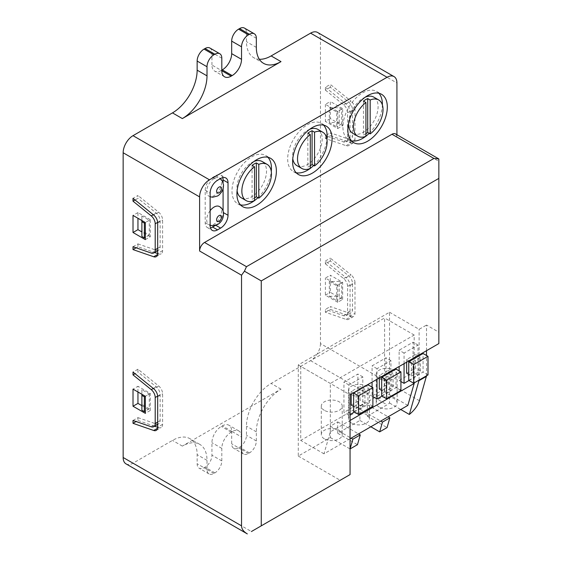 <?xml version="1.0" encoding="UTF-8"?>
<svg xmlns="http://www.w3.org/2000/svg" width="562" height="562" viewBox="0 0 562 562"><rect width="100%" height="100%" fill="white"/><g stroke="black" fill="none" stroke-linecap="round" stroke-linejoin="round"><path stroke-width="0.42" stroke-dasharray="2.81 2.11" d="M210.125 210.708A10.467 6.042 120 0 0 208.888 224.652A10.467 6.042 120 0 0 214.122 224.133A10.467 6.042 120 0 0 220.957 214.916A10.467 6.042 120 0 0 219.356 206.528M214.122 178.547A10.467 6.042 120 0 0 207.287 187.764A10.467 6.042 120 0 0 208.888 196.152A10.467 6.042 120 0 0 214.122 195.632A10.467 6.042 120 0 0 220.957 186.415A10.467 6.042 120 0 0 219.356 178.028A10.467 6.042 120 0 0 214.122 178.547M365.286 97.149A20.927 12.083 120 0 0 363.291 98.146A20.927 12.083 120 0 0 348.496 123.731M352.831 133.356A20.927 12.083 120 0 0 363.291 132.323A20.927 12.083 120 0 0 376.969 113.882A20.927 12.083 120 0 0 373.758 97.107M365.925 133.644A20.927 12.083 -60 0 1 365.757 133.742A20.927 12.083 -60 0 1 363.459 134.866L365.925 136.292M309.683 129.302A20.927 12.083 120 0 0 307.386 130.419A20.927 12.083 120 0 0 292.781 158.681M296.926 165.635A20.927 12.083 120 0 0 307.386 164.596A20.927 12.083 120 0 0 321.057 146.155A20.927 12.083 120 0 0 317.853 129.386M310.308 165.755A20.927 12.083 -60 0 1 309.852 166.022A20.927 12.083 -60 0 1 307.843 167.026L310.308 168.452M254.003 161.449A20.927 12.083 120 0 0 251.72 162.566A20.927 12.083 120 0 0 237.094 190.736M241.253 197.775A20.927 12.083 120 0 0 251.72 196.742A20.927 12.083 120 0 0 265.39 178.294A20.927 12.083 120 0 0 262.18 161.526M254.551 197.95A20.927 12.083 -60 0 1 254.186 198.161A20.927 12.083 -60 0 1 252.085 199.201L254.551 200.627M257.944 197.676A27.903 16.108 120 0 0 271.27 171.417M267.919 157.29A27.903 16.108 120 0 0 265.671 155.484A27.903 16.108 120 0 0 251.72 156.868A27.903 16.108 120 0 0 233.49 181.456A27.903 16.108 120 0 0 237.768 203.816A27.903 16.108 120 0 0 240.452 204.863M313.694 165.467A27.903 16.108 120 0 0 326.951 139.362M323.607 125.136A27.903 16.108 120 0 0 321.366 123.331A27.903 16.108 120 0 0 307.414 124.715A27.903 16.108 120 0 0 289.184 149.302A27.903 16.108 120 0 0 293.455 171.663A27.903 16.108 120 0 0 296.146 172.71M369.192 133.327A27.903 16.108 120 0 0 382.378 104.918M378.858 93.243A27.903 16.108 120 0 0 376.61 91.437A27.903 16.108 120 0 0 362.659 92.814A27.903 16.108 120 0 0 344.429 117.409A27.903 16.108 120 0 0 348.707 139.769A27.903 16.108 120 0 0 351.39 140.809M324.365 438.838A10.467 6.042 180 0 1 321.302 434.567A10.467 6.042 180 0 1 327.758 428.989A10.467 6.042 180 0 1 339.167 430.295A10.467 6.042 180 0 1 342.23 434.567A10.467 6.042 180 0 1 335.767 440.151A10.467 6.042 180 0 1 324.365 438.838M324.365 410.358A10.467 6.042 180 0 1 321.302 406.087A10.467 6.042 180 0 1 327.758 400.502A10.467 6.042 180 0 1 339.167 401.816A10.467 6.042 180 0 1 342.23 406.087A10.467 6.042 180 0 1 335.767 411.672A10.467 6.042 180 0 1 324.365 410.358M351.573 423.13A10.467 6.042 180 0 1 348.51 418.859A10.467 6.042 180 0 1 354.966 413.281A10.467 6.042 180 0 1 366.368 414.587A10.467 6.042 180 0 1 369.438 418.859A10.467 6.042 180 0 1 362.975 424.443A10.467 6.042 180 0 1 351.573 423.13M351.573 394.65A10.467 6.042 180 0 1 348.51 390.379A10.467 6.042 180 0 1 354.966 384.801A10.467 6.042 180 0 1 366.368 386.108A10.467 6.042 180 0 1 369.438 390.379A10.467 6.042 180 0 1 362.975 395.964A10.467 6.042 180 0 1 351.573 394.65M379.273 407.141A10.467 6.042 180 0 1 376.203 402.87A10.467 6.042 180 0 1 382.666 397.285A10.467 6.042 180 0 1 394.067 398.599A10.467 6.042 180 0 1 397.13 402.87A10.467 6.042 180 0 1 390.674 408.448A10.467 6.042 180 0 1 379.273 407.141M379.273 378.662A10.467 6.042 180 0 1 376.203 374.39A10.467 6.042 180 0 1 382.666 368.805A10.467 6.042 180 0 1 394.067 370.119A10.467 6.042 180 0 1 397.13 374.39A10.467 6.042 180 0 1 390.674 379.968A10.467 6.042 180 0 1 379.273 378.662M342.658 299.434L342.658 282.342L330.33 275.225L330.33 292.31L342.658 299.434L337.727 302.279L337.727 285.187L342.658 282.342M346.094 145.684L351.025 142.839L330.33 135.667L330.33 132.822L348.559 139.137A6.976 4.025 60 0 0 351.081 139.032A6.976 4.025 60 0 0 352.529 135.842L352.529 109.864A6.976 4.025 60 0 0 348.559 101.989L330.33 87.251L330.33 84.405L351.025 101.139L346.094 103.984A6.976 4.025 60 0 1 350.063 111.859L350.063 142.39A6.976 4.025 60 0 1 348.616 145.586A6.976 4.025 60 0 1 346.094 145.684L325.398 138.519L325.398 135.667L330.33 132.822M351.025 142.839A6.976 4.025 -120 0 0 353.547 142.734A6.976 4.025 -120 0 0 354.994 139.545L350.063 142.39M350.063 111.859L354.994 109.014L354.994 139.545M354.994 109.014A6.976 4.025 -120 0 0 351.025 101.139M346.094 319.42L351.025 316.568L330.33 309.395L330.33 306.55L348.559 312.865A6.976 4.025 60 0 0 351.081 312.767A6.976 4.025 60 0 0 352.529 309.571L352.529 283.592A6.976 4.025 60 0 0 348.559 275.717L330.33 260.979L330.33 258.134L351.025 274.867L346.094 277.712A6.976 4.025 60 0 1 350.063 285.587L350.063 316.118A6.976 4.025 60 0 1 348.616 319.314A6.976 4.025 60 0 1 346.094 319.42L325.398 312.247L325.398 309.395L330.33 306.55M351.025 316.568A6.976 4.025 -120 0 0 353.547 316.469A6.976 4.025 -120 0 0 354.994 313.273L350.063 316.118M350.063 285.587L354.994 282.742L354.994 313.273M354.994 282.742A6.976 4.025 -120 0 0 351.025 274.867M395.479 133.897A6.976 4.025 -60 0 1 396.92 137.093L396.92 134.732M396.92 137.093L438.852 161.301L438.852 343.572M426.523 350.695L426.523 325.061L438.852 332.184M426.523 375.795L426.523 355.486M419.47 400.734L320.466 343.572L320.466 38.834L396.92 82.979M342.658 108.614L330.33 101.49L330.33 118.582L342.658 125.698L342.658 108.614L337.727 111.459L325.398 104.342L330.33 101.49M135.07 199.988L137.95 198.323L137.95 195.478L133.011 198.323M330.33 87.251L325.398 90.103L325.398 87.251L330.33 84.405M133.011 420.467L137.95 417.622L137.95 420.467L136.095 421.535M325.398 312.247L330.33 309.395M222.77 177.634A10.467 6.042 120 0 0 220.922 175.14A10.467 6.042 120 0 0 215.689 175.66L212.598 177.444A10.467 6.042 120 0 0 205.193 190.258L205.193 222.763A10.467 6.042 120 0 0 207.364 227.554A10.467 6.042 120 0 0 210.448 227.905M215.379 225.425L215.689 225.243A10.467 6.042 120 0 0 223.086 212.429L223.086 211.157M223.086 188.853L223.086 182.65M354.369 412.044L362.82 407.162L362.82 387.71M362.82 387.471L362.82 376.891L348.883 384.942L348.883 415.213L350.063 414.531M351.208 405.097L360.024 400.003L360.024 386.375L351.208 391.461L351.208 394.173M381.984 396.098L390.955 390.92L390.955 371.953M390.955 371.229L390.955 360.649L377.018 368.693L377.018 379.273M379.315 389.073L388.124 383.987L388.124 370.351L379.315 375.437L379.315 377.945M408.996 380.509L418.002 375.304L418.002 355.957M418.002 355.613L418.002 345.033L404.064 353.077L404.064 363.656M406.628 373.203L415.437 368.11L415.437 354.482L406.628 359.568L406.628 362.181M372.079 387.127L372.079 396.119L386.024 388.075L386.024 357.797L372.079 365.848L372.079 382.125M350.063 438.782L323.986 453.829L330.33 431.862L350.063 420.467M330.33 431.862L330.33 383.446L414.187 335.029L414.187 382.912M399.132 370.857L399.132 380.502L413.07 372.458L413.07 342.181L399.132 350.231L399.132 366.508M357.889 404.317L357.889 374.046L343.944 382.09L343.944 412.368L357.889 404.317L362.82 407.162M367.323 416.196L387.056 404.809A13.952 8.058 120 0 0 389.522 403.017L389.522 312.247L298.267 364.935L298.267 456.07L330.33 437.559L330.33 426.165L337.727 421.893L337.727 433.288L359.926 420.467L359.926 409.08L367.323 404.809L367.323 416.196L387.056 427.591M300.733 366.354L300.733 440.404L384.591 391.988L384.591 317.944L300.733 366.354L330.33 383.446M241.534 436.99A13.256 7.65 -60 0 0 238.794 430.921A13.256 7.65 -60 0 0 232.162 431.574L231.179 432.15A13.256 7.65 120 0 0 221.807 448.378L221.807 460.91A9.765 5.641 120 0 1 214.902 472.874L213.911 473.443A9.765 5.641 120 0 1 209.029 473.928A9.765 5.641 120 0 1 207.006 469.453L207.006 460.341A34.879 20.141 -60 0 0 199.784 444.373A34.879 20.141 -60 0 0 182.341 446.102L281 389.143A34.879 20.141 120 0 0 256.335 431.862L256.335 440.973A9.765 5.641 -60 0 1 249.43 452.937L248.446 453.506A9.765 5.641 -60 0 1 243.557 453.991A9.765 5.641 -60 0 1 241.534 449.523L241.534 436.99L231.67 431.293A13.256 7.65 -60 0 0 228.924 425.223A13.256 7.65 -60 0 0 222.299 425.884L221.316 426.453A13.256 7.65 120 0 0 211.937 442.687L211.937 455.213A9.765 5.641 120 0 1 205.032 467.177L204.048 467.746A9.765 5.641 120 0 1 199.166 468.23A9.765 5.641 120 0 1 197.143 463.762L197.143 454.644A34.879 20.141 -60 0 0 189.914 438.676A34.879 20.141 -60 0 0 172.478 440.404L133.011 463.186A13.952 8.058 -60 0 1 126.036 463.882M320.466 343.572A13.952 8.058 -60 0 1 310.596 360.663L271.137 383.446A34.879 20.141 120 0 0 246.472 426.165L246.472 435.283A9.765 5.641 -60 0 1 239.567 447.24L238.576 447.809A9.765 5.641 -60 0 1 233.694 448.293A9.765 5.641 -60 0 1 231.67 443.825L231.67 431.293M298.267 456.07L340.193 480.278L251.404 531.54L133.011 463.186M359.926 420.467L370.85 426.776M337.727 433.288L357.46 444.675M330.33 437.559L350.063 448.947M259.342 59.27A34.879 20.141 -60 0 1 253.694 57.654A34.879 20.141 -60 0 1 246.472 41.686L246.472 32.568A9.765 5.641 120 0 0 244.449 28.1M221.316 70.447A13.256 7.65 -60 0 1 214.684 71.107A13.256 7.65 -60 0 1 211.937 65.037L221.807 70.735L221.316 70.447L221.807 70.166M209.914 48.037A9.765 5.641 -60 0 1 211.937 52.505L211.937 65.037M317.572 32.448A13.952 8.058 -60 0 1 320.466 38.834M330.33 426.165L351.117 438.17M350.063 474.581L340.193 480.278M298.267 364.935L350.063 394.84M389.522 312.247L419.119 329.332L426.523 325.061M389.522 403.017L400.762 409.508M419.119 380.067L419.119 355.76M419.119 354.966L419.119 329.332M367.323 404.809L388.117 416.807M359.926 409.08L380.713 421.079M337.727 421.893L358.514 433.899M414.187 335.029L384.591 317.944M323.986 453.829L300.733 440.404M407.843 405.413L384.591 391.988M418.002 345.033L413.07 342.181M418.002 375.304L413.07 372.458M404.064 353.077L399.132 350.231M400.924 381.542L399.132 380.502M390.955 360.649L386.024 357.797M390.955 390.92L386.024 388.075M377.018 368.693L372.079 365.848M372.887 396.582L372.079 396.119M362.82 376.891L357.889 374.046M348.883 384.942L343.944 382.09M348.883 415.213L343.944 412.368M411.56 376.048L420.376 370.962L420.376 357.327L411.56 362.413L411.56 376.048L408.743 374.418M411.56 362.413L409.579 361.275M408.89 360.874L406.628 359.568M420.376 370.962L415.437 368.11M420.376 357.327L418.388 356.182M417.699 355.788L415.437 354.482M384.246 391.918L393.063 386.832L393.063 373.196L384.246 378.289L384.246 391.918L381.675 390.435M384.246 378.289L382.118 377.06M381.486 376.695L379.315 375.437M393.063 386.832L388.124 383.987M393.063 373.196L390.927 371.967M390.302 371.608L388.124 370.351M356.139 407.942L364.956 402.856L364.956 389.22L356.139 394.313L356.139 407.942L353.631 406.495M356.139 394.313L353.765 392.936M353.554 392.817L351.208 391.461M364.956 402.856L360.024 400.003M364.956 389.22L362.574 387.85M362.371 387.731L360.024 386.375M408.743 380.362L423.06 372.093L423.06 353.484M427.998 374.938L423.06 372.093M381.675 395.922L395.992 387.654L395.992 369.044M400.924 390.499L395.992 387.654M353.631 411.616L367.948 403.347L367.948 384.745M372.887 406.2L367.948 403.347M363.459 101.104L363.459 134.866M307.843 133.166L307.843 167.026M252.085 165.376L252.085 199.201M438.852 161.301L438.852 158.941M157.676 253.574L158.646 253.912A6.976 4.025 -120 0 0 161.168 253.806A6.976 4.025 -120 0 0 162.608 250.617L162.608 220.079A6.976 4.025 -120 0 0 158.646 212.204L137.95 195.478M133.011 246.739L137.95 243.894L137.95 246.739L154.557 252.493M137.95 246.739L136.095 247.807M137.95 243.894L156.18 250.209A6.976 4.025 -120 0 0 158.702 250.104A6.976 4.025 -120 0 0 160.142 246.915L160.142 220.936A6.976 4.025 -120 0 0 156.18 213.061L137.95 198.323M157.676 427.303L158.646 427.64A6.976 4.025 -120 0 0 161.168 427.534A6.976 4.025 -120 0 0 162.608 424.345L162.608 393.807A6.976 4.025 -120 0 0 158.646 385.932L137.95 369.206L137.95 372.051L135.07 373.716M137.95 420.467L154.557 426.221M137.95 369.206L133.011 372.051M137.95 417.622L156.18 423.938A6.976 4.025 -120 0 0 158.702 423.832A6.976 4.025 -120 0 0 160.142 420.643L160.142 394.664A6.976 4.025 -120 0 0 156.18 386.789L137.95 372.051M330.33 260.979L325.398 263.831L325.398 260.979L346.094 277.712M325.398 260.979L330.33 258.134M325.398 263.831L343.628 278.569A6.976 4.025 60 0 1 347.597 286.444L347.597 312.416A6.976 4.025 60 0 1 346.15 315.612A6.976 4.025 60 0 1 343.628 315.711L325.398 309.395M325.398 87.251L346.094 103.984M325.398 138.519L330.33 135.667M325.398 90.103L343.628 104.841A6.976 4.025 60 0 1 347.597 112.716L347.597 138.688A6.976 4.025 60 0 1 346.15 141.884A6.976 4.025 60 0 1 343.628 141.982L325.398 135.667M145.347 239.623L150.279 236.771L150.279 219.686L145.347 222.531L149.295 220.255L141.891 215.984L141.891 230.792L149.295 235.064L149.295 220.255M150.279 236.771L141.891 231.93M150.279 219.686L137.95 212.562L137.95 218.26M137.95 212.562L133.011 215.415M141.891 405.659L150.279 410.499L145.347 413.351M137.95 391.988L137.95 386.291L133.011 389.143M150.279 410.499L150.279 393.414L137.95 386.291M150.279 393.414L145.347 396.259L149.295 393.983L141.891 389.712L141.891 404.521L149.295 408.792L149.295 393.983M337.727 285.187L325.398 278.071L330.33 275.225M337.727 302.279L325.398 295.155L325.398 278.071M325.398 295.155L330.33 292.31M329.339 281.485L336.743 285.763L336.743 300.572L329.339 296.3L329.339 281.485L339.209 281.485L339.209 296.3L341.675 297.72L341.675 282.911L339.209 281.485M325.398 104.342L325.398 121.427L330.33 118.582M337.727 111.459L337.727 128.55L325.398 121.427M337.727 128.55L342.658 125.698M329.339 122.565L329.339 107.756L336.743 112.028L336.743 126.843L329.339 122.565L339.209 122.565L341.675 123.991L341.675 109.183L339.209 107.756L329.339 107.756M339.209 122.565L339.209 107.756M341.675 123.991L336.743 126.843M341.675 109.183L336.743 112.028M141.891 215.984L141.891 220.536M149.295 235.064L145.347 237.34M141.891 236.49L141.891 230.792M329.339 296.3L339.209 296.3M341.675 297.72L336.743 300.572M341.675 282.911L336.743 285.763M141.891 389.712L141.891 394.264M149.295 408.792L145.347 411.068M141.891 410.218L141.891 404.521M182.341 446.102L172.478 440.404M207.006 460.341L197.143 454.644M207.006 469.453L197.143 463.762M213.911 473.443L204.048 467.746M214.902 472.874L205.032 467.177M221.807 460.91L211.937 455.213M221.807 448.378L211.937 442.687M231.179 432.15L221.316 426.453M232.162 431.574L222.299 425.884M241.534 449.523L231.67 443.825M248.446 453.506L238.576 447.809M249.43 452.937L239.567 447.24M256.335 440.973L246.472 435.283M256.335 431.862L246.472 426.165M281 389.143L271.137 383.446M310.596 360.663L387.056 404.809M256.335 47.384L246.472 41.686M256.335 38.265L246.472 32.568M221.807 58.202L211.937 52.505M215.689 175.66L220.62 178.505M223.086 212.429L223.451 212.64M205.193 222.763L210.125 225.608M205.193 190.258L210.125 193.11M212.598 177.444L217.529 180.29M158.646 212.204L153.714 215.056M162.608 250.617L157.676 253.462M157.676 222.931L162.608 220.079M157.585 254.523L158.646 253.912M162.608 424.345L157.676 427.19M157.676 396.66L162.608 393.807M157.585 428.251L158.646 427.64M158.646 385.932L153.714 388.785M343.628 278.569L348.559 275.717M347.597 286.444L352.529 283.592M347.597 312.416L352.529 309.571M343.628 315.711L348.559 312.865M151.248 426.783L156.18 423.938M157.676 422.062L160.142 420.643M157.655 396.105L160.142 394.664M153.3 388.454L156.18 386.789M347.597 112.716L352.529 109.864M347.597 138.688L352.529 135.842M343.628 141.982L348.559 139.137M343.628 104.841L348.559 101.989M157.655 222.376L160.142 220.936M153.3 214.719L156.18 213.061M151.248 253.055L156.18 250.209M157.676 248.334L160.142 246.915M208.888 224.652L210.125 225.236M208.888 196.152L210.125 196.735M265.671 155.484L270.603 158.329M321.366 123.331L326.297 126.176M376.61 91.437L381.542 94.283M321.302 406.087L321.302 434.567M348.51 390.379L348.51 418.859M376.203 374.39L376.203 402.87M199.784 444.373L189.914 438.676M209.029 473.928L199.166 468.23M238.794 430.921L228.924 425.223M243.557 453.991L233.694 448.293M263.557 63.351L253.694 57.654M224.554 76.804L214.684 71.107M397.13 374.39L397.13 402.87M369.438 390.379L369.438 418.859M342.23 406.087L342.23 434.567M220.922 175.14L225.854 177.985M207.364 227.554L212.296 230.399M348.707 139.769L353.638 142.615M293.455 171.663L298.394 174.508M237.768 203.816L242.7 206.668M220.318 178.681L219.356 178.028M346.15 315.612L351.081 312.767M157.676 424.422L158.702 423.832M346.15 141.884L351.081 139.032M157.676 250.694L158.702 250.104M156.236 430.387L161.168 427.534M156.236 256.658L161.168 253.806M353.547 142.734L348.616 145.586M353.547 316.469L348.616 319.314"/><path stroke-width="0.84" d="M210.125 225.236L212.626 225.741L217.613 224.484C224.329 220.838 225.833 209.9 219.356 206.528A10.467 6.042 120 0 0 214.122 207.048A10.467 6.042 120 0 0 210.125 210.708M365.925 102.53L365.925 136.292A20.927 12.083 120 0 1 357.762 136.208A20.927 12.083 120 0 1 354.158 120.914A20.927 12.083 120 0 1 365.925 102.53L363.459 101.104A20.927 12.083 -60 0 1 365.757 99.572A20.927 12.083 -60 0 1 367.71 98.596L370.175 100.015A20.927 12.083 120 0 1 378.69 99.959L373.758 97.107A20.927 12.083 120 0 0 365.286 97.149M348.496 123.731A20.927 12.083 120 0 0 352.831 133.356L357.762 136.208M310.308 134.592L310.308 168.452A20.927 12.083 120 0 1 301.857 168.481A20.927 12.083 120 0 1 298.296 153.012A20.927 12.083 120 0 1 310.308 134.592L307.843 133.166A20.927 12.083 -60 0 1 309.852 131.845A20.927 12.083 -60 0 1 312.086 130.756L314.551 132.175A20.927 12.083 120 0 1 322.785 132.232L317.853 129.386A20.927 12.083 120 0 0 309.683 129.302M292.781 158.681A20.927 12.083 120 0 0 296.926 165.635L301.857 168.481M254.551 166.795L254.551 200.627A20.927 12.083 120 0 1 246.184 200.627A20.927 12.083 120 0 1 242.608 185.207A20.927 12.083 120 0 1 254.551 166.795L252.085 165.376A20.927 12.083 -60 0 1 254.186 163.985A20.927 12.083 -60 0 1 256.328 162.931L258.794 164.35A20.927 12.083 120 0 1 267.112 164.371L262.18 161.526A20.927 12.083 120 0 0 254.003 161.449M237.094 190.736A20.927 12.083 120 0 0 241.253 197.775L246.184 200.627M256.651 205.285A27.903 16.108 120 0 0 274.881 180.69A27.903 16.108 120 0 0 270.603 158.329A27.903 16.108 120 0 0 256.651 159.713A27.903 16.108 120 0 0 238.421 184.308A27.903 16.108 120 0 0 242.7 206.668A27.903 16.108 120 0 0 256.651 205.285M240.452 204.863A27.903 16.108 120 0 0 251.72 202.432A27.903 16.108 120 0 0 254.361 200.704M254.551 200.564A27.903 16.108 120 0 0 257.944 197.676M271.27 171.417A27.903 16.108 120 0 0 267.919 157.29M312.346 173.131A27.903 16.108 120 0 0 330.575 148.537A27.903 16.108 120 0 0 326.297 126.176A27.903 16.108 120 0 0 312.346 127.56A27.903 16.108 120 0 0 294.116 152.147A27.903 16.108 120 0 0 298.394 174.508A27.903 16.108 120 0 0 312.346 173.131M296.146 172.71A27.903 16.108 120 0 0 307.414 170.279A27.903 16.108 120 0 0 310.041 168.558M310.308 168.361A27.903 16.108 120 0 0 313.694 165.467M326.951 139.362A27.903 16.108 120 0 0 323.607 125.136M367.59 141.231A27.903 16.108 120 0 0 385.82 116.643A27.903 16.108 120 0 0 381.542 94.283A27.903 16.108 120 0 0 367.59 95.666A27.903 16.108 120 0 0 349.36 120.254A27.903 16.108 120 0 0 353.638 142.615A27.903 16.108 120 0 0 367.59 141.231M351.39 140.809A27.903 16.108 120 0 0 362.659 138.385A27.903 16.108 120 0 0 365.644 136.397M365.925 136.18A27.903 16.108 120 0 0 369.192 133.327M382.378 104.918A27.903 16.108 120 0 0 378.858 93.243M396.92 134.732L396.92 82.979A13.952 8.058 120 0 0 394.032 76.594A13.952 8.058 120 0 0 387.056 77.282L209.471 179.812A13.952 8.058 120 0 0 199.608 196.897L199.608 251.01A6.976 4.025 -60 0 1 204.54 242.468L391.988 134.248A6.976 4.025 -60 0 1 395.479 133.897L438.852 158.941L438.852 178.386L261.267 280.916L261.267 525.842L350.063 474.581L350.063 394.84L438.852 343.572L438.852 178.386M400.762 409.508L409.347 414.461C414.391 410.295 417.763 405.722 419.47 400.734L426.523 375.795M426.523 355.486L426.523 350.695M145.347 222.531L133.011 215.415L133.011 232.499L145.347 239.623L145.347 222.531L144.357 223.1L141.891 221.681L141.891 236.49L144.357 237.909L144.357 223.1M153.714 430.485A6.976 4.025 60 0 0 156.236 430.387A6.976 4.025 60 0 0 157.676 427.19L157.676 396.66A6.976 4.025 60 0 0 153.714 388.785L133.011 372.051L133.011 374.903L151.248 389.635A6.976 4.025 60 0 1 155.21 397.51L155.21 423.488A6.976 4.025 60 0 1 153.77 426.684A6.976 4.025 60 0 1 151.248 426.783L133.011 420.467L133.011 423.319L153.714 430.485L157.585 428.251M153.714 256.757A6.976 4.025 60 0 0 156.236 256.658A6.976 4.025 60 0 0 157.676 253.462L157.676 222.931A6.976 4.025 60 0 0 153.714 215.056L133.011 198.323L133.011 201.175L151.248 215.906A6.976 4.025 60 0 1 155.21 223.781L155.21 249.76A6.976 4.025 60 0 1 153.77 252.956A6.976 4.025 60 0 1 151.248 253.055L133.011 246.739L133.011 249.591L153.714 256.757L157.585 254.523M241.534 525.842C241.625 528.968 243.55 531.652 247.315 533.9L126.036 463.882A13.952 8.058 -60 0 1 123.148 457.496L241.534 525.842L241.534 275.218L199.608 251.01M123.148 457.496L123.148 152.759A13.952 8.058 -60 0 1 133.011 135.667L209.471 179.812M145.347 413.351L145.347 396.259L133.011 389.143L133.011 406.228L145.347 413.351M133.011 201.175L135.07 199.988M136.095 421.535L133.011 423.319M223.086 182.65L223.086 179.931A10.467 6.042 120 0 0 222.77 177.634M210.448 227.905A10.467 6.042 120 0 0 212.598 227.034L215.379 225.425M223.086 211.157L223.086 188.853M350.063 414.531L354.369 412.044M351.208 394.173L351.208 405.097L353.631 406.495M390.955 371.953L390.955 371.229M377.018 379.273L377.018 398.971L381.984 396.098M379.315 377.945L379.315 389.073L381.675 390.435M404.064 363.656L404.064 383.354L408.996 380.509M406.628 362.181L406.628 373.203L408.743 374.418M372.079 382.125L372.079 387.127M350.063 420.467L414.187 383.446L407.843 405.413L350.063 438.782M414.187 382.912L414.187 383.446M399.132 366.508L399.132 370.857M182.341 118.582A34.879 20.141 120 0 0 207.006 75.863L207.006 66.745A9.765 5.641 -60 0 1 213.911 54.788L214.902 54.219A9.765 5.641 -60 0 1 219.784 53.734A9.765 5.641 -60 0 1 221.807 58.202L221.807 70.735A13.256 7.65 -60 0 0 224.554 76.804A13.256 7.65 -60 0 0 231.179 76.144L232.162 75.575A13.256 7.65 120 0 0 241.534 59.34L241.534 46.808A9.765 5.641 120 0 1 248.446 34.851L249.43 34.282A9.765 5.641 120 0 1 254.312 33.797A9.765 5.641 120 0 1 256.335 38.265L256.335 47.384A34.879 20.141 -60 0 0 263.557 63.351A34.879 20.141 -60 0 0 281 61.623L182.341 118.582L172.478 112.885L133.011 135.667M387.056 77.282L310.596 33.144L271.137 55.926A34.879 20.141 -60 0 1 259.342 59.27M370.85 426.776L379.659 431.862L387.056 427.591L389.873 417.826L388.117 416.807M351.117 438.17L352.88 439.182L350.063 448.947L357.46 444.675L360.277 434.911L358.514 433.899M254.312 33.797L244.449 28.1A9.765 5.641 120 0 0 239.567 28.585L238.576 29.154A9.765 5.641 120 0 0 231.67 41.117L231.67 53.643A13.256 7.65 120 0 1 222.299 69.878L221.807 70.166M172.478 112.885A34.879 20.141 120 0 0 197.143 70.166L197.143 61.047A9.765 5.641 -60 0 1 204.048 49.091L205.032 48.522A9.765 5.641 -60 0 1 209.914 48.037L219.784 53.734M310.596 33.144A13.952 8.058 -60 0 1 317.572 32.448L394.032 76.594M204.54 242.468L246.472 266.676L433.92 158.456L391.988 134.248M228.024 182.776A10.467 6.042 120 0 0 225.854 177.985A10.467 6.042 120 0 0 220.62 178.505L217.529 180.29A10.467 6.042 120 0 0 210.125 193.11L210.125 225.608A10.467 6.042 120 0 0 212.296 230.399A10.467 6.042 120 0 0 217.529 229.879L220.62 228.095A10.467 6.042 120 0 0 228.024 215.281L228.024 182.776L223.086 179.931M409.347 414.461L419.119 380.067M419.119 355.76L419.119 354.966M380.713 421.079L382.476 422.097L389.873 417.826M379.659 431.862L382.476 422.097M352.88 439.182L360.277 434.911M419.119 380.6L426.523 376.322M404.064 383.354L400.924 381.542M377.018 398.971L372.887 396.582M409.579 361.275L408.89 360.874M418.388 356.182L417.699 355.788M382.118 377.06L381.486 376.695M390.927 371.967L390.302 371.608M408.743 361.752L408.743 380.362L413.674 383.207L427.998 374.938L427.998 356.336L423.06 353.484L408.743 361.752L413.674 364.605L413.674 383.207M427.998 356.336L413.674 364.605M381.675 377.313L381.675 395.922L386.607 398.767L400.924 390.499L400.924 371.896L395.992 369.044L381.675 377.313L386.607 380.158L386.607 398.767M400.924 371.896L386.607 380.158M353.631 393.014L353.631 411.616L358.563 414.468L372.887 406.2L372.887 387.59L367.948 384.745L353.631 393.014L358.563 395.859L358.563 414.468M372.887 387.59L358.563 395.859M254.551 197.95A20.927 12.083 -60 0 0 256.328 196.742L258.794 198.168A20.927 12.083 120 0 0 270.701 179.763A20.927 12.083 120 0 0 267.112 164.371M258.794 198.168L258.794 164.35M310.308 165.755A20.927 12.083 -60 0 0 312.086 164.54L314.551 165.966A20.927 12.083 120 0 0 326.382 147.567A20.927 12.083 120 0 0 322.785 132.232M314.551 165.966L314.551 132.175M365.925 133.644A20.927 12.083 -60 0 0 367.71 132.47L370.175 133.897A20.927 12.083 120 0 0 382.244 115.47A20.927 12.083 120 0 0 378.69 99.959M370.175 133.897L370.175 100.015M367.71 132.47L367.71 98.596M312.086 164.54L312.086 130.756M256.328 196.742L256.328 162.931M251.404 531.54L261.267 525.842M246.472 266.676L244.428 271.193L261.267 280.916M244.428 271.193L241.534 275.218M438.852 158.941L433.92 158.456M154.557 252.493L157.676 253.574M136.095 247.807L133.011 249.591M154.557 426.221L157.676 427.303M133.011 374.903L135.07 373.716M141.891 231.93L137.95 229.654L133.011 232.499M137.95 218.26L137.95 229.654M141.891 405.659L137.95 403.383L133.011 406.228M137.95 403.383L137.95 391.988M141.891 220.536L141.891 221.681M145.347 237.34L144.357 237.909M141.891 394.264L141.891 410.218L144.357 411.637L144.357 396.828L141.891 395.409M145.347 396.259L144.357 396.828M145.347 411.068L144.357 411.637M219.054 215.59A3.491 2.016 120 0 0 216.588 219.861A3.491 2.016 120 0 0 219.054 221.287A3.491 2.016 120 0 0 221.519 217.016A3.491 2.016 120 0 0 219.054 215.59M219.054 187.09A3.491 2.016 120 0 0 216.588 191.361A3.491 2.016 120 0 0 219.054 192.787A3.491 2.016 120 0 0 221.519 188.516A3.491 2.016 120 0 0 219.054 187.09M199.608 196.897L123.148 152.759M281 61.623L271.137 55.926M249.43 34.282L239.567 28.585M248.446 34.851L238.576 29.154M241.534 46.808L231.67 41.117M241.534 59.34L231.67 53.643M232.162 75.575L222.299 69.878M231.179 76.144L221.807 70.735M214.902 54.219L205.032 48.522M213.911 54.788L204.048 49.091M207.006 66.745L197.143 61.047M207.006 75.863L197.143 70.166M223.451 212.64L228.024 215.281M215.787 225.299L220.62 228.095M212.598 227.034L217.529 229.879M155.21 423.488L157.676 422.062M155.21 397.51L157.655 396.105M151.248 389.635L153.3 388.454M155.21 223.781L157.655 222.376M151.248 215.906L153.3 214.719M155.21 249.76L157.676 248.334M210.125 196.735L212.626 197.241L217.613 195.976L219.328 194.747L221.913 191.579L223.212 188.403L223.543 185.031L222.123 180.655L220.318 178.681M153.77 426.684L157.676 424.422M153.77 252.956L157.676 250.694"/></g></svg>
